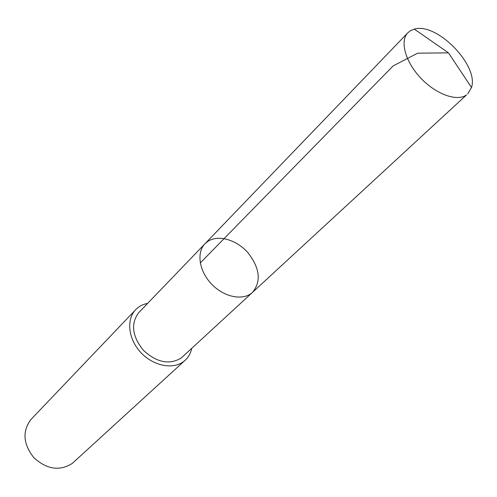 <?xml version="1.0" encoding="UTF-8"?>
<svg xmlns="http://www.w3.org/2000/svg" width="497" height="497" viewBox="0 0 497 497"><rect width="100%" height="100%" fill="white"/><g stroke="black" fill="none" stroke-linecap="round" stroke-linejoin="round"><path stroke-width="0.75" d="M252.538 292.348L181.2 358.033C169.309 365.133 156.685 362.543 143.335 350.248C132.072 336.084 130.574 323.516 138.831 312.545L204.963 243.766C196.178 252.644 199.241 271.617 211.97 284.489C224.576 297.486 243.474 300.94 252.538 292.348C261.422 281.377 259.894 268.163 247.941 252.718C236.51 239.66 218.09 234.342 207.684 241.474L204.963 243.766C196.178 252.644 199.241 271.617 211.97 284.489C224.576 297.486 243.474 300.94 252.538 292.348L466.559 94.884C457.178 101.891 436.049 94.368 420.729 78.041C405.297 61.808 399.631 40.996 407.838 32.777L410.503 30.677L414.324 29.143C436.583 22.017 479.083 65.418 471.498 87.528L467.733 93.933M191.724 348.416C190.711 353.187 188.525 357.132 185.157 360.263L183.915 361.313C173.186 369.88 153.38 366.065 140.893 352.578C128.276 339.196 126.089 319.496 135.65 309.706C138.849 306.407 142.844 304.301 147.634 303.394M185.157 360.263L72.258 463.434C59.659 471.38 46.848 469.448 33.827 457.65C23.036 443.827 22.148 431.029 31.168 419.263L135.65 309.706M200.266 262.956L393.146 65.902L417.679 53.173L448.493 52.868L414.324 29.143M204.963 243.766L407.838 32.777M448.493 52.868L471.498 87.528"/></g></svg>
